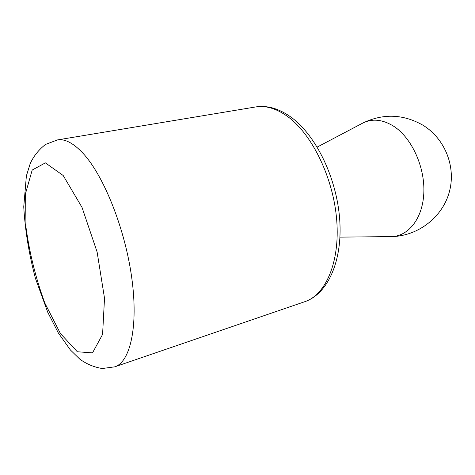 <?xml version="1.0" encoding="UTF-8"?>
<svg xmlns="http://www.w3.org/2000/svg" width="475" height="475" viewBox="0 0 475 475"><rect width="100%" height="100%" fill="white"/><g stroke="black" fill="none" stroke-linecap="round" stroke-linejoin="round"><path stroke-width="0.71" d="M317.205 147.078L361.665 123.666C371.616 118.21 382.423 119.154 394.078 126.498C411.968 138.255 425.178 167.479 423.801 193.42C422.536 219.414 407.556 237.173 390.201 236.615C416.373 236.817 441.4 218.666 448.952 193.277C456.606 167.936 445.473 138.943 422.875 125.163C403.263 114.071 383.343 113.317 363.12 122.894M57.416 139.923L255.603 106.964C265.881 105.248 276.759 108.585 288.224 116.969C312.479 134.882 333.551 178.576 336.739 220.447C340.017 262.372 325.589 294.91 304.808 301.69L114.754 366.837L102.291 368.517C94.02 367.199 86.515 364.064 79.77 359.106L70.419 349.998L58.36 332.993L47.767 312.301L35.435 278.362C28.999 254.143 25.098 230.292 23.75 206.809L26.38 175.898L30.234 163.513C33.725 156.014 38.825 149.655 45.535 144.436L57.416 139.923C65.039 138.623 73.702 143.23 83.41 153.734C103.983 176.16 125.091 229.009 131.753 277.822C138.498 326.699 130.197 362.015 114.754 366.837M63.187 175.501L82.003 207.367L97.12 252.023L104.518 298.252L102.582 334.412L92.506 352.883L77.318 351.755L60.426 333.545L44.81 303.02C35.797 278.344 29.515 253.068 25.965 227.192L25.585 193.331L32.193 170.038L45.368 162.872L63.187 175.501M339.957 237.126L390.201 236.615M304.808 301.69C327.875 293.888 342.606 260.929 339.738 219.877C336.888 178.719 316.427 135.82 291.442 117.468C279.247 108.609 267.3 105.106 255.603 106.964"/></g></svg>
